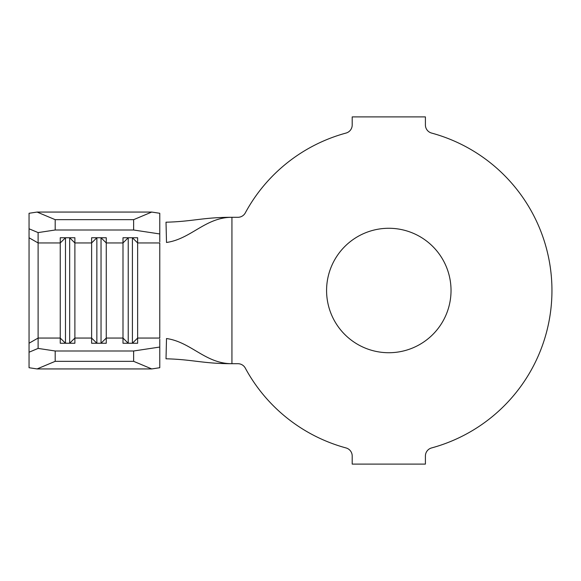 <?xml version="1.0" encoding="UTF-8"?>
<svg xmlns="http://www.w3.org/2000/svg" width="581" height="581" viewBox="0 0 581 581"><rect width="100%" height="100%" fill="white"/><g stroke="black" fill="none" stroke-linecap="round" stroke-linejoin="round"><path stroke-width="0.87" d="M388.805 228.275A62.225 62.225 0 0 0 326.58 290.5A62.225 62.225 0 0 0 388.805 352.725A62.225 62.225 0 0 0 451.03 290.5A62.225 62.225 0 0 0 388.805 228.275M55.195 350.997L55.195 361.331L37.082 368.935L29.05 367.722L29.05 213.278L37.082 212.065L55.195 219.669L55.195 230.003L38.106 232.589L38.106 348.411L55.195 350.997L133.63 350.997L159.775 347.046L159.775 367.722L151.743 368.935L133.63 361.331L133.63 350.997M159.775 339.195L159.775 347.046M132.41 237.745L128.227 237.774L128.227 343.226L132.41 343.226L137.639 338.055L137.639 343.255L122.998 343.255L122.998 237.745L137.639 237.745L137.639 338.055L159.775 338.055L159.775 242.945L137.639 242.945L132.41 237.774L132.41 343.255M128.227 237.745L122.998 242.945L106.265 242.945L101.036 237.774L101.036 343.226L106.265 338.055L106.265 343.255L91.624 343.255L91.624 237.745L106.265 237.745L106.265 338.055L122.998 338.055L128.227 343.255M101.036 237.745L96.853 237.774L91.624 242.945L74.891 242.945L69.662 237.774L69.662 343.226L74.891 338.055L74.891 343.255L60.25 343.255L60.25 237.745L74.891 237.745L74.891 338.055L91.624 338.055L96.853 343.255M346.029 133.064A163.145 163.145 0 0 0 245.291 212.907A8.366 8.366 0 0 1 237.934 217.294L231.935 217.294C205.34 217.294 191.105 238.973 166.507 242.473L166.013 222.196C192.326 221.593 203.081 217.294 231.935 217.294L231.935 363.706L237.934 363.706A8.366 8.366 0 0 1 245.291 368.093A163.145 163.145 0 0 0 346.029 447.936A8.366 8.366 0 0 1 352.202 456.012L352.202 464.103L425.408 464.103L425.408 456.012A8.366 8.366 0 0 1 431.581 447.936A163.145 163.145 0 0 0 431.581 133.064A8.366 8.366 0 0 1 425.408 124.988L425.408 116.897L352.202 116.897L352.202 124.988A8.366 8.366 0 0 1 346.029 133.064M166.507 338.527C191.105 342.027 205.34 363.706 231.935 363.706C203.081 363.706 192.326 359.407 166.013 358.804L166.507 338.527M159.775 233.954L133.63 230.003L133.63 219.669L151.743 212.065L159.775 213.278L159.775 241.805M37.082 368.935L151.743 368.935M55.195 361.331L133.63 361.331M55.195 230.003L133.63 230.003M55.195 219.669L133.63 219.669M37.082 212.065L151.743 212.065M38.106 232.589L29.05 228.783M29.05 352.217L38.106 348.411M96.853 237.745L96.853 343.226L101.036 343.255M69.662 237.745L65.479 237.774L65.479 343.255M29.05 343.226L38.106 338.055L60.25 338.055L65.479 343.226L69.662 343.255M29.05 237.774L38.106 242.945L60.25 242.945L65.479 237.745"/></g></svg>
